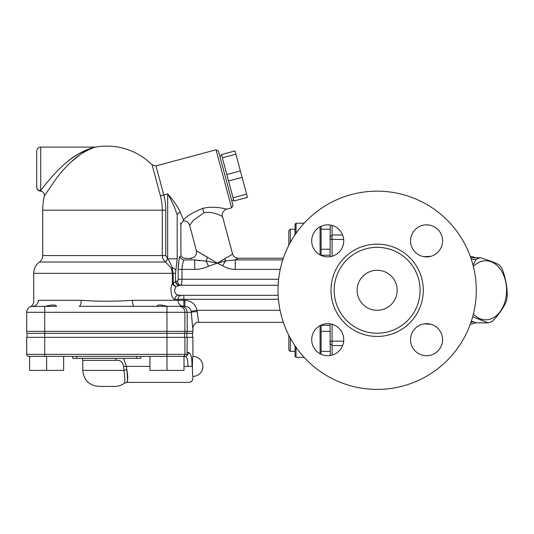 <?xml version="1.0" encoding="UTF-8"?>
<svg xmlns="http://www.w3.org/2000/svg" width="534" height="534" viewBox="0 0 534 534"><rect width="100%" height="100%" fill="white"/><g stroke="black" fill="none" stroke-linecap="round" stroke-linejoin="round"><path stroke-width="0.8" d="M278.02 290.282A99.124 99.124 0 0 1 426.706 204.435A99.124 99.124 0 0 1 426.706 376.13A99.124 99.124 0 0 1 278.02 290.282M420.098 290.282A42.954 42.954 0 0 0 377.144 247.329A42.954 42.954 0 0 0 334.191 290.282A42.954 42.954 0 0 0 377.144 333.236A42.954 42.954 0 0 0 420.098 290.282M311.702 240.861A16.02 16.02 0 0 1 335.732 226.99A16.02 16.02 0 0 1 335.732 254.738A16.02 16.02 0 0 1 311.702 240.861M426.566 224.841A16.02 16.02 0 0 1 440.437 248.871A16.02 16.02 0 0 1 412.689 248.871A16.02 16.02 0 0 1 426.566 224.841M442.586 339.697A16.02 16.02 0 0 1 418.549 353.575A16.02 16.02 0 0 1 418.549 325.827A16.02 16.02 0 0 1 442.586 339.697M327.722 355.717A16.02 16.02 0 0 1 313.852 331.687A16.02 16.02 0 0 1 341.6 331.687A16.02 16.02 0 0 1 327.722 355.717M397.169 290.282A20.025 20.025 0 0 1 377.144 310.307A20.025 20.025 0 0 1 357.119 290.282A20.025 20.025 0 0 1 377.144 270.257A20.025 20.025 0 0 1 397.169 290.282M115.918 358.367A4.005 1.489 -90 0 0 115.718 360.37C119.983 359.716 122.62 361.718 123.621 366.377L123.968 370.382C124.969 378.346 125.123 382.618 124.429 383.198L126.838 382.397L188.903 382.397C191.332 382.157 192.667 380.822 192.907 378.392L192.907 376.39C192.273 376.937 192.273 355.818 192.907 356.365L192.907 337.341L26.7 337.341L26.7 354.362A2.002 2.002 0 0 0 28.703 356.365L184.003 356.365L184.003 370.382L149.961 370.382L149.961 356.365M184.911 337.341L184.911 354.362L166.968 354.362L166.982 370.382M185.285 356.365L184.003 356.365L185.485 356.538L186.733 355.858A2.002 2.002 -90 0 1 185.405 356.365M63.639 356.365L63.639 370.382L29.597 370.382L29.597 356.365M46.618 356.365L46.618 370.382M231.723 200.55L233.658 200.03M235.881 154.179L247.456 197.373L233.912 200.998L221.477 154.573L235.013 150.948L235.881 154.179L222.344 157.804M231.602 207.839L233.018 205.383L218.506 151.222L216.05 149.807L231.602 207.839L226.763 209.134C226.83 209.435 214.988 205.29 202.726 208.4C192.974 212.318 186.566 216.157 183.516 219.915L180.272 212.198M246.588 194.142L233.051 197.767M240.367 170.927L226.83 174.558M242.102 177.388L228.559 181.019M27.04 337.341L27.04 333.336L186.867 333.336L186.867 337.341M192.567 333.336L192.907 331.334L187.207 331.334L186.867 333.336L192.567 333.336L192.567 337.341M156.969 306.256L157.016 306.302C157.076 304.607 160.4 304.594 166.982 306.256L167.923 306.302M163.624 305.548L161.548 304.987M181.894 295.289A4.005 3.898 -90 0 0 177.989 299.294L177.989 300.295L132.392 300.295A6.008 2.103 -90 0 0 134.495 306.302L156.969 306.302M197.146 311.642C199.155 325.486 199.162 325.486 197.179 311.642L196.986 310.307C195.377 304.053 191.339 300.715 184.871 300.295L177.989 300.295A6.008 5.854 -90 0 0 183.843 306.302L183.803 306.302M56.631 306.302L31.352 306.456A6.008 6.008 0 0 1 32.707 306.302C29.377 306.916 29.377 306.916 32.707 306.302A6.008 5.627 -90 0 0 38.335 300.295C32.18 301.523 32.18 301.523 38.335 300.295L81.208 300.295A6.008 2.103 -90 0 1 79.105 306.302L184.871 306.302C188.248 306.516 190.351 308.185 191.172 311.309L191.285 312.31C193.141 333.076 193.128 333.076 191.252 312.31M45.684 306.302C52.178 304.607 55.83 304.594 56.631 306.256L56.591 306.302M184.57 337.341L184.57 333.336A6.008 5.981 -90 0 0 184.911 331.334L166.968 331.334L166.968 354.362L44.722 354.362L44.722 331.334L26.7 331.334A6.008 6.008 0 0 0 27.04 333.336A6.008 6.008 0 0 1 26.7 331.334A6.008 6.008 0 0 0 27.04 333.336A6.008 6.008 0 0 1 26.7 331.334L26.7 312.31A6.008 6.008 0 0 1 30.238 306.83L30.238 306.83A6.008 6.008 0 0 0 26.7 312.31A6.008 6.008 0 0 1 32.707 306.302A6.008 6.008 0 0 0 31.352 306.456M180.265 212.178C177.615 206.471 173.417 200.37 167.676 193.869C171.968 201.371 175.139 208.373 177.188 214.875C181.981 227.631 181.981 227.631 177.188 214.875A4.005 2.79 -18.6 0 1 180.265 212.178M278.147 295.289L181.854 295.289M178.623 295.289A4.005 3.731 -90 0 0 174.892 299.294L183.843 299.294L183.843 295.289L178.623 295.289C174.491 293.994 173.61 291.083 175.973 286.551L179.23 285.316A4.005 3.685 72 0 1 175.519 281.345L173.19 283.567A4.005 2.363 -130.9 0 0 175.973 286.551L179.698 285.276A4.005 3.738 -90 0 1 175.96 281.271L175.519 281.345L175.519 273.335L177.188 258.81L177.188 214.875M175.973 286.551A4.005 2.804 28.8 0 1 172.382 283.567C169.138 288.634 171.975 300.048 174.892 299.294M181.707 284.575L181.427 285.276A4.005 3.825 90 0 1 177.602 281.271L175.96 281.271M178.016 280.63L178.162 279.269L177.602 281.271M278.147 285.276L179.698 285.276L181.427 285.276L182.014 279.269L178.162 279.269L178.162 269.396L178.903 260.679M278.635 279.269L182.014 279.269L182.014 269.396C182.268 264.751 182.948 261.587 184.056 259.904A4.005 3.758 23.9 0 1 180.091 256.106C179.044 258.463 178.396 262.895 178.162 269.396L194.723 269.396L194.723 259.904L200.143 260.739M184.056 259.904C185.178 257.695 185.178 257.695 184.056 259.904L194.723 259.904C189.343 257.728 189.343 257.728 194.723 259.904L206.071 261.119L208.514 266.232L217.391 263.135L196.726 250.887L207.386 257.301A6.008 2.523 106.9 0 1 206.071 261.119L217.391 263.135L222.591 265.705L225.628 260.919L217.378 263.128M180.091 256.106C181.153 253.617 181.153 253.617 180.091 256.106L180.098 256.093M191.439 258.583L184.898 258.242C182.468 258.002 181.133 256.667 180.892 254.237L180.892 224.494L180.325 223.212M132.392 300.295C115.331 301.53 98.269 301.53 81.208 300.295M197.179 311.642A6.008 0.667 -1.3 0 0 191.285 312.31L187.207 312.31C186.84 308.645 184.851 306.643 181.246 306.302M280.063 310.307L196.986 310.307L191.172 311.309M184.871 300.295L184.871 306.302M278.428 299.294L183.843 299.294L183.843 306.302M183.516 219.921C183.049 221.196 183.049 221.196 183.516 219.915M183.169 220.896C186.406 220.782 188.562 222.251 189.637 225.308L193.468 220.228L203.921 212.866C213.006 210.643 222.598 216.851 222.504 216.484C220.882 212.939 225.735 208.781 226.756 209.128L226.763 209.134M221.677 216.09L220.515 215.562M222.511 216.477L232.51 253.79C232.41 254.344 229.794 256.013 224.674 258.79L217.391 263.135M189.637 225.308L196.432 250.68L197.073 251.127M175.933 270.197A10.012 4.052 -170.2 0 0 172.262 267.654C170.506 263.342 168.971 260.392 167.676 258.81L165.767 255.566L165.767 210.182A58.967 58.967 0 0 0 163.758 194.917L167.676 193.869L167.676 258.81L177.188 258.81M167.649 258.796L165.587 262.027L171.214 268.128L172.262 267.654L173.19 273.335L173.19 283.567L172.382 283.567L172.382 273.335L175.519 273.335M165.767 255.566L162.296 255.566C162.423 258.349 163.517 260.505 165.587 262.027L39.443 262.027C41.565 260.392 42.653 258.242 42.72 255.566L42.72 210.182A64.08 64.08 0 0 1 44.302 196.045L56.491 178.243C61.997 170.96 68.065 164.485 74.693 158.825C81.795 152.33 93.103 147.511 95.846 147.044A64.08 64.08 0 0 1 152.117 164.866L160.407 195.818L152.117 164.866L155.981 165.907L216.05 149.807M171.214 268.128L172.382 273.335L33.709 273.335C33.822 268.655 35.731 264.884 39.443 262.027M282.786 259.904L235.28 259.904L235.28 269.396L280.243 269.396M235.28 259.911C239.305 257.715 239.305 257.715 235.294 259.898L225.628 260.919A6.008 2.87 -109.9 0 1 224.674 258.79M36.712 186.787L36.712 186.787A4.005 3.925 -0 0 0 40.718 190.711L40.718 147.097C38.288 147.337 36.953 148.672 36.712 151.102L36.712 186.787L36.712 151.102M40.911 190.444L41.612 189.497M79.359 155.234L70.955 162.122M61.77 166.601C70.094 158.832 78.632 153.158 87.396 149.587C92.295 147.591 98.45 146.303 92.869 147.704L79.639 153.311C63.279 161.448 44.309 185.331 40.718 190.711M32.707 306.302A6.008 6.008 0 0 0 26.7 312.31L184.911 312.31L184.911 331.334L187.207 331.334L187.207 312.31L184.911 312.31A6.008 5.981 -90 0 0 178.93 306.302M185.478 356.538C186.593 357.092 187.321 358.608 187.674 361.077L188.021 366.377C188.983 387.037 188.983 387.037 188.021 366.377L191.986 366.377C192.994 381.877 192.994 381.877 191.986 366.377C192.107 357.74 190.938 353.067 188.469 352.36A4.005 3.798 90 0 1 187.374 355.177L187.013 355.51L187.207 337.341M123.621 358.367L126.424 366.377L126.825 369.581C127.973 376.27 128.013 380.442 126.945 382.097C127.726 383.038 127.686 378.866 126.825 369.581A4.005 0.788 -11.3 0 0 123.968 370.382L82.77 370.382C83.725 380.115 89.065 385.455 98.79 386.402L114.81 386.402C118.114 386.456 121.318 385.388 124.422 383.198M140.843 356.365L140.843 358.367L72.757 358.367L72.757 356.365M471.335 321.174L476.642 322.856L488.169 322.856L472.67 316.762M330.085 323.858L330.239 355.524M330.239 225.041L330.085 256.707M342.641 235.02L332.088 235.02L332.028 235.554L330.085 236.595L330.085 239.733L332.035 238.651L332.088 239.446L343.682 239.446M343.682 341.119L332.088 341.119L332.035 341.907L330.085 340.832L330.085 343.963L332.028 345.004L332.088 345.545L342.641 345.545M332.088 256.28L332.088 239.446M332.088 235.02L332.088 225.448M332.088 355.117L332.088 345.545M332.088 341.119L332.088 324.285M332.028 235.554L332.035 238.651M332.035 341.907L332.028 345.004M470.274 324.231A34.042 24.07 90 0 0 475.941 322.643M475.467 257.702A34.042 24.07 90 0 0 470.274 256.333M473.558 321.902A32.04 22.655 -90 0 1 470.961 322.289M473.031 265.138L476.128 259.31A33.041 23.363 -90 0 1 480.36 257.702C488.276 260.078 494.544 262.454 499.163 264.831A33.041 23.363 -90 0 1 502.26 269.209C505.585 278.074 507.267 286.938 507.3 295.803A33.041 23.363 -90 0 1 506.165 301.79C503.222 308.278 498.636 314.766 492.401 321.254A33.041 23.363 -90 0 1 488.169 322.856M480.36 257.702L470.761 257.702M473.358 314.119A29.537 20.886 90 0 0 480.286 318.811A29.537 20.886 90 0 0 505.872 297.925A29.537 20.886 90 0 0 491.1 261.753A29.537 20.886 90 0 0 473.358 266.446M476.128 259.31L471.308 259.31M290.336 242.429L290.336 229.206L295.042 229.206M290.336 229.206L288.834 230.708L288.834 245.26M295.042 351.359L290.336 351.359L290.336 338.135M288.834 335.305L288.834 349.857L290.336 351.359M295.042 345.825L295.042 356.365L296.043 357.366L296.043 347.274M296.043 233.291L296.043 223.199L295.042 224.2L295.042 234.74M320.073 226.79L320.073 254.938M320.073 325.627L320.073 353.775M304.166 223.199L296.043 223.199M321.074 354.276L321.074 325.126M321.074 255.439L321.074 226.289M423.302 290.282A46.158 46.158 0 0 0 377.144 244.125A46.158 46.158 0 0 0 330.987 290.282A46.158 46.158 0 0 0 377.144 336.44A46.158 46.158 0 0 0 423.302 290.282M166.968 306.302L166.968 331.334L44.722 331.334L44.722 306.302M165.767 210.182L162.296 210.182A55.496 55.496 0 0 0 160.407 195.818L163.758 194.917L155.981 165.907M202.726 208.4L203.921 212.866M42.72 210.182L162.296 210.182L162.296 255.566L42.72 255.566M222.591 265.705C226.476 268.121 230.708 269.356 235.28 269.396M194.723 269.396C199.549 269.35 204.148 268.288 208.514 266.232M44.722 356.365L44.722 354.362L26.7 354.362M187.28 354.362L184.911 354.362A2.002 1.996 -90 0 1 182.915 356.365M123.621 366.377L149.961 366.377M184.003 366.377L188.021 366.377M188.469 352.36L187.207 352.36M82.236 358.367L82.77 360.37L115.718 360.37M76.763 356.365L76.763 358.367M136.838 356.365L136.838 358.367M221.737 155.541L219.801 156.061M330.085 255.239L321.074 255.239M330.085 325.326L321.074 325.326M30.238 306.83C30.725 307.05 34.47 303.332 33.709 301.383L33.709 273.335M192.907 331.334L192.907 328.33C192.447 326.701 195.484 321.635 198.915 322.322L283.34 322.322M183.162 220.889L180.892 224.494M283.34 258.242L238.311 258.242C235.381 258.055 233.445 256.574 232.51 253.79M196.439 250.68C196.953 255.085 195.017 257.608 190.631 258.242M40.557 191.152C38.214 190.838 36.933 189.503 36.712 187.147M40.557 191.159C43.314 191.633 44.562 193.261 44.302 196.045L44.302 196.045M95.853 147.044A64.08 64.08 0 0 0 95.846 147.044L95.165 147.104M95.165 147.097L40.718 147.097M192.907 376.39A10.012 10.012 0 0 0 202.92 366.377A10.012 10.012 0 0 0 192.907 356.365M82.77 360.37L82.77 370.382M424.036 256.68L430.878 256.293M424.036 323.878L430.878 324.272M330.085 229.206L321.074 229.206M330.085 249.231L321.074 249.231M330.085 331.334L321.074 331.334M330.085 351.359L321.074 351.359M296.043 357.366L304.166 357.366"/></g></svg>
